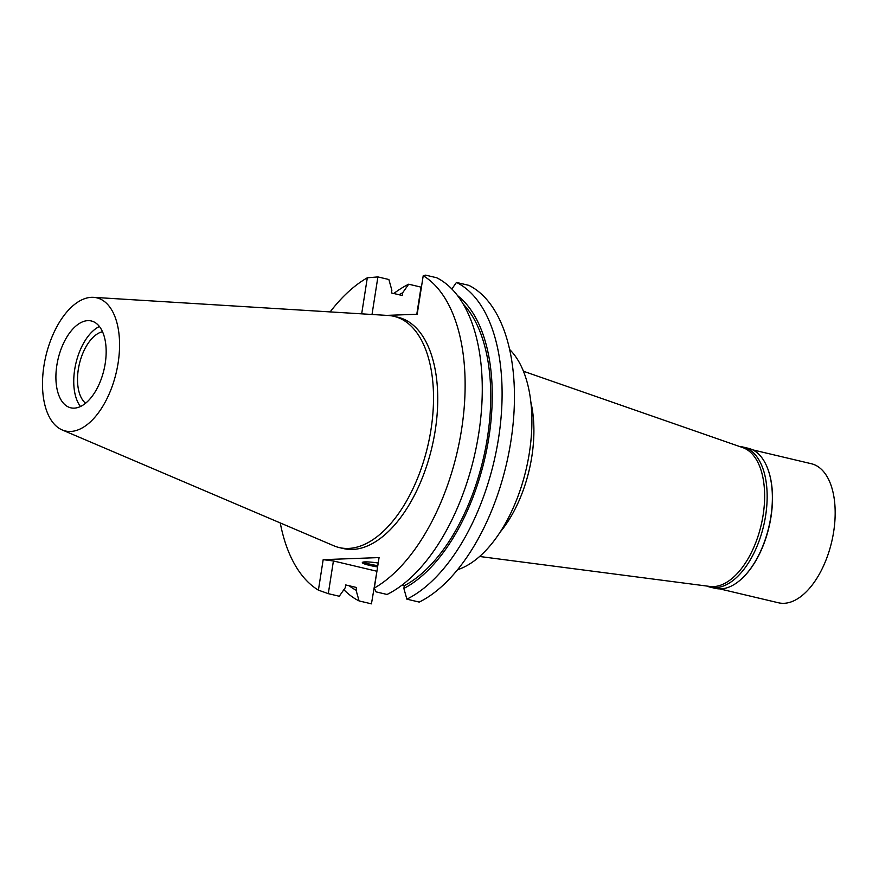 <?xml version="1.0" encoding="UTF-8"?>
<svg xmlns="http://www.w3.org/2000/svg" width="879" height="879" viewBox="0 0 879 879"><rect width="100%" height="100%" fill="white"/><g stroke="black" fill="none" stroke-linecap="round" stroke-linejoin="round"><path stroke-width="1.32" d="M43.95 365.763A68.408 36.149 103.3 0 1 93.526 297.344A68.408 36.149 103.3 0 1 118.116 363.016A68.408 36.149 103.3 0 1 62.156 429.93A68.408 36.149 103.3 0 1 43.95 365.763M56.849 365.29A44.62 23.579 -76.7 0 0 70.76 407.812A44.62 23.579 -76.7 0 0 105.216 363.488A44.62 23.579 -76.7 0 0 91.306 320.967A44.62 23.579 -76.7 0 0 56.849 365.29M93.526 297.344L388.287 315.484A118.819 62.783 103.3 0 1 393.946 316.319A118.819 62.783 103.3 0 1 430.996 429.545A118.819 62.783 103.3 0 1 339.239 547.562A118.819 62.783 103.3 0 1 333.811 545.771L62.156 429.93M339.239 547.562L343.458 548.562A118.819 62.783 -76.7 0 0 435.215 430.545A118.819 62.783 -76.7 0 0 398.154 317.308L393.946 316.319M361.676 313.847L367.312 277.797A167.417 88.471 103.3 0 0 330.163 311.902M386.672 315.385L417.184 314.253L423.217 275.72A167.417 88.471 103.3 0 1 461.563 429.567A167.417 88.471 103.3 0 1 374.3 588.073L379.069 557.583L323.175 559.659L318.407 590.15A167.417 88.471 103.3 0 1 280.247 522.928M406.867 599.159L419.228 602.082A167.417 88.471 -76.7 0 0 510.886 441.236A167.417 88.471 -76.7 0 0 468.826 285.345L456.465 282.423A167.417 88.471 103.3 0 1 498.536 438.313A167.417 88.471 103.3 0 1 406.867 599.159L403.868 588.447L404.296 585.722L401.945 585.161M376.948 571.163L371.443 603.851L359.082 600.928A167.417 88.471 103.3 0 1 343.876 589.688M416.789 314.264L421.041 287.125L408.691 284.203L402.659 292.773L402.23 295.498L391.441 292.949L391.869 290.224L388.87 279.511L377.904 276.918L372.015 314.484M377.904 276.918L367.312 277.797M318.407 590.15L328.296 593.655L339.261 596.248L345.293 587.666L345.722 584.942L356.511 587.491L356.083 590.227L359.082 600.928M328.296 593.655L333.416 560.967L323.175 559.659M333.416 560.967L376.564 571.174M378.223 563.032A16.207 1.989 -171.1 0 0 364.95 561.89A16.207 1.989 -171.1 0 0 362.324 562.549A16.207 1.989 -171.1 0 0 377.607 566.955M393.792 293.509A167.417 88.471 103.3 0 1 408.691 284.203M356.083 590.227A157.956 83.472 103.3 0 1 349.161 585.755M399.077 294.751A157.956 83.472 103.3 0 1 402.659 292.773M423.217 275.72L425.678 275.149L436.643 277.742A167.417 88.471 -76.7 0 1 478.714 433.622A167.417 88.471 -76.7 0 1 387.046 594.468L376.08 591.875L374.3 588.073M451.861 288.982L456.465 282.423M404.296 585.722A155.286 82.055 -76.7 0 0 484.779 452.026A155.286 82.055 -76.7 0 0 463.211 304.046M457.563 295.619A157.956 83.472 103.3 0 1 487.603 444.983A157.956 83.472 103.3 0 1 403.868 588.447M377.805 565.68A16.207 1.989 8.9 0 1 363.291 562.055M457.53 569.735A118.819 62.783 -76.7 0 0 529.367 452.817A118.819 62.783 -76.7 0 0 509.633 349.49M530.872 402.197A97.426 51.487 -76.7 0 1 531.828 456.575A97.426 51.487 103.3 0 1 500.14 532.125M479.626 556.484L709.957 586.458A71.441 37.753 -76.7 0 0 763.115 515.138A71.441 37.753 -76.7 0 0 742.799 447.62L523.444 371.235M102.502 331.713A37.929 20.041 -76.7 0 0 78.319 369.378A37.929 20.041 -76.7 0 0 85.582 403.23M80.494 406.505A44.62 23.579 103.3 0 1 74.693 369.51A44.62 23.579 103.3 0 1 99.415 326.505M710.067 587.117L715.264 588.348A71.946 38.017 -76.7 0 0 741.898 578.58A71.946 38.017 -76.7 0 0 770.839 516.885A71.946 38.017 -76.7 0 0 767.828 468.979A71.946 38.017 -76.7 0 0 748.392 448.312L743.194 447.081A71.946 38.017 103.3 0 1 765.631 515.654A71.946 38.017 103.3 0 1 710.067 587.117A71.946 38.017 103.3 0 1 706.815 586.051M767.905 469.199A71.441 37.753 103.3 0 1 767.993 469.43A71.441 37.753 103.3 0 1 770.982 516.995A71.441 37.753 103.3 0 1 742.25 578.25A71.441 37.753 103.3 0 1 742.074 578.415M739.81 446.576A71.946 38.017 103.3 0 1 743.194 447.081M719.78 588.897L778.486 602.785A71.441 37.753 -76.7 0 0 833.655 531.817A71.441 37.753 -76.7 0 0 811.372 463.738L752.677 449.85"/></g></svg>
